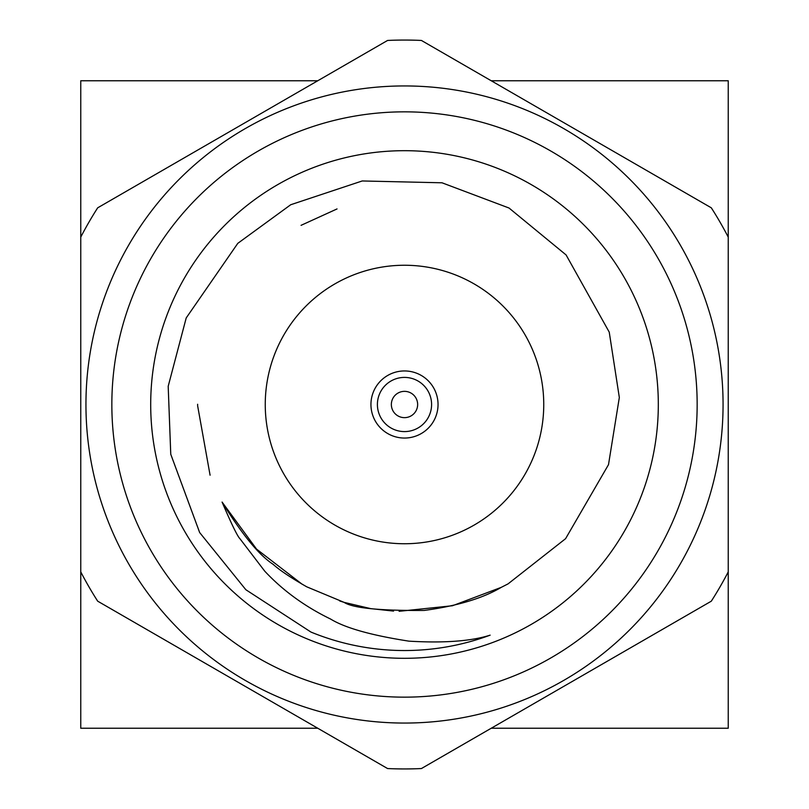 <?xml version="1.0" encoding="UTF-8"?>
<svg xmlns="http://www.w3.org/2000/svg" width="809" height="809" viewBox="0 0 809 809"><rect width="100%" height="100%" fill="white"/><g stroke="black" fill="none" stroke-linecap="round" stroke-linejoin="round"><path stroke-width="1.21" d="M411.073 415.887A13.146 13.146 0 0 1 393.113 411.073A13.146 13.146 0 0 1 397.927 393.113A13.146 13.146 0 0 1 415.887 397.927A13.146 13.146 0 0 1 411.073 415.887M390.949 381.039A27.091 27.091 0 0 1 431.591 404.5A27.091 27.091 0 0 1 390.949 427.961A27.091 27.091 0 0 1 390.949 381.039M387.723 375.447A33.543 33.543 0 0 1 438.043 404.5A33.543 33.543 0 0 1 387.723 433.553A33.543 33.543 0 0 1 387.723 375.447M302.344 584.391L256.554 549.109L222.081 502.065C231.536 524.151 237.512 536.397 239.99 538.784L264.765 571.194C283.019 590.661 304.963 606.619 330.588 619.047C345.099 627.936 371.21 635.308 408.919 641.153C444.04 643.216 471.111 641.213 490.143 635.156A246.037 246.037 0 0 1 310.949 632.062L245.845 589.721L199.661 532.555L170.76 454.253L168.191 386.287L186.212 317.937L237.785 243.357L290.724 204.738L362.22 180.963L442.017 182.794L509.033 208.024L566.088 254.936L609.238 332.125L619.33 397.502L608.499 464.659L565.582 538.683L508.062 583.876L501.216 587.374L452.484 605.739L399.11 611.301M393.558 611.088L371.159 608.671M370.35 608.54L344.138 602.371M343.764 602.26L339.74 600.976M210.087 475.207L197.629 405.754M197.629 405.248L197.629 404.267M301.059 225.337L337.04 208.934M222.081 502.065C242.012 534.405 259.032 555.146 273.129 564.308C279.499 570.123 290.704 577.626 306.732 586.818L344.068 602.351C352.795 608.065 379.492 610.755 424.179 610.441C457.156 605.992 482.831 598.306 501.216 587.374M334.875 283.908A139.249 139.249 0 0 1 543.749 404.5A139.249 139.249 0 0 1 334.875 525.092A139.249 139.249 0 0 1 334.875 283.908M711.313 601.178L421.418 768.55A364.444 364.444 0 0 1 387.582 768.55L97.687 601.178A364.444 364.444 0 0 1 80.758 571.872L80.758 237.128A364.444 364.444 0 0 1 97.687 207.822L387.582 40.45A364.444 364.444 0 0 1 421.418 40.45L711.313 207.822A364.444 364.444 0 0 1 728.242 237.128L728.242 571.872A364.444 364.444 0 0 1 711.313 601.178M550.828 657.95A292.656 292.656 0 0 0 550.828 151.05A292.656 292.656 0 0 0 111.844 404.5A292.656 292.656 0 0 0 550.828 657.95M563.782 680.379A318.554 318.554 0 0 1 85.946 404.5A318.554 318.554 0 0 1 563.782 128.621A318.554 318.554 0 0 1 563.782 680.379M277.598 184.695A253.814 253.814 0 0 1 658.314 404.5A253.814 253.814 0 0 1 277.598 624.305A253.814 253.814 0 0 1 277.598 184.695M491.245 728.242L728.242 728.242L728.242 80.758L491.245 80.758M317.755 80.758L80.758 80.758L80.758 728.242L317.755 728.242"/></g></svg>
